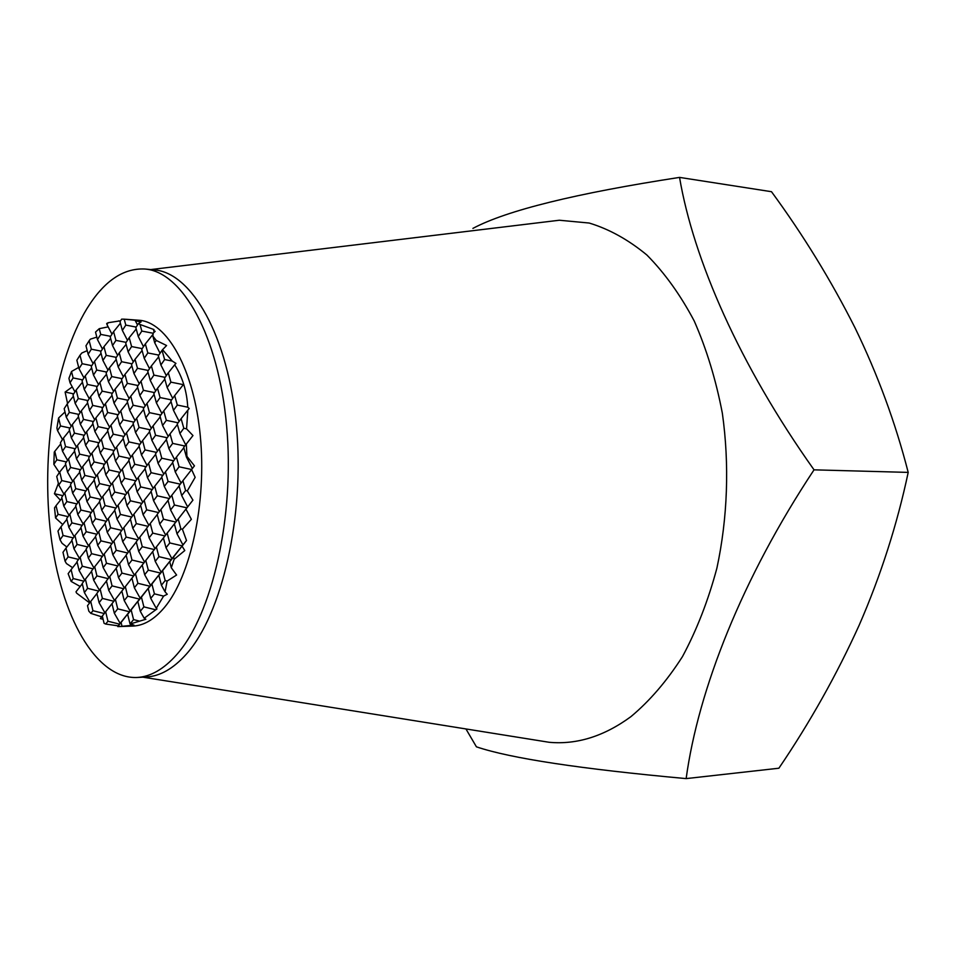 <?xml version="1.0" encoding="UTF-8"?>
<svg xmlns="http://www.w3.org/2000/svg" width="956" height="956" viewBox="0 0 956 956"><rect width="100%" height="100%" fill="white"/><g stroke="black" fill="none" stroke-linecap="round" stroke-linejoin="round"><path stroke-width="1.43" d="M144.834 269.018L154.155 269.879C191.738 272.52 228.269 336.01 236.443 426.268C244.82 516.383 221.995 614.553 186.229 654.263C173.311 668.686 159.987 676.274 146.256 676.991L136.911 677.493C95.301 679.047 60.766 615.545 50.847 535.049C40.869 454.399 54.851 361.452 86.841 308.788C103.81 281.243 123.133 267.991 144.834 269.018C182.19 271.624 218.494 335.317 226.608 425.898C234.913 516.348 212.208 614.875 176.645 654.705C163.799 669.176 150.546 676.776 136.911 677.493M544.215 222.067L559.344 220.239L589.183 223.035C609.139 229.082 628.367 239.729 646.865 255.001C664.599 272.878 680.385 294.866 694.211 320.965C706.58 349.107 715.96 379.879 722.354 413.267C729.559 464.473 727.647 518.14 716.88 568.211C708.181 600.643 696.709 630.112 682.465 656.617C666.93 680.911 649.757 700.915 630.936 716.63C604.168 736.251 576.934 744.808 549.222 742.298L534.177 739.884M122.033 626.288L117.791 626.598L121.089 622.476L122.033 626.288L133.971 625.128L130.064 624.005L145.874 619.261L144.177 618.245L156.975 608.936L156.246 608.303L163.584 596.102L167.24 594.262L165.065 591.824L167.145 581.045L176.597 575.022L171.303 567.768L169.726 561.805L173.538 557.049L174.135 559.284L184.795 550.548L182.058 546.199L186.504 540.51L182.405 529.254L191.367 519.311L185.93 509.142L192.933 500.143L187.316 490.894L195.144 477.343L191.582 469.515L194.462 465.847L186.934 456.37L186.432 457.04L183.743 447.324L192.969 435.542L186.563 428.85L187.842 410.148L189.204 408.499L187.746 407.196C186.91 391.41 182.56 377.285 174.697 364.786L175.94 363.4L172.2 361.045L162.568 349.681L166.583 345.522L156.258 340.444L154.705 342.738L152.852 336.058L153.211 333.07L155.171 331.314L153.677 330.764L154 329.581L140.006 324.466L141.823 331.075L138.262 336.476L135.824 327.573L138.465 323.546L141.106 321.897L135.382 320.834L136.875 320.403L124.196 319.161L125.81 325.1L122.356 330.429L120.002 321.694L121.651 319.137L124.196 319.161M125.702 319.268L138.823 320.236C167.037 321.814 193.996 369.231 200.306 436.032C206.759 502.737 190.71 576.289 164.396 607.502C154.298 619.476 143.794 625.666 132.884 626.072L118.807 626.574M96.819 337.11L90.402 339.153L89.159 340.695L91.346 349.203L88.143 354.258L85.968 345.773L89.159 340.695M95.516 332.09L99.233 328.685L100.739 334.409L97.464 339.559L95.516 332.09M108.171 326.868L99.233 328.685M106.69 323.498L108.148 322.722L106.976 324.574L106.69 323.498M120.587 320.786L108.148 322.722M138.465 323.546L140.006 324.466M152.852 336.058L156.258 340.444M186.312 443.871L186.934 456.37M174.135 559.284L171.303 567.768M465.942 728.95L476.423 746.827C510.504 758.347 580.412 768.935 686.145 778.602C698.298 689.348 742.453 577.794 814.034 469.838C739.514 364.941 693.447 259.435 679.549 177.398C575.691 193.399 506.811 210.392 472.909 228.388M54.528 507.875L56.034 505.676L58.065 514.316L55.556 517.961L54.528 507.875M57.981 531.058L61.005 526.732L63.06 535.468L60.037 539.782L57.981 531.058M62.977 552.317L66.024 548.039L68.115 556.894L65.056 561.148L62.977 552.317M68.139 573.696L71.114 569.609L73.23 578.571L71.138 581.415L68.139 573.696M54.265 452.14L54.791 451.328L56.822 459.8L53.835 464.317L54.265 452.14M56.739 476.482L59.738 471.989L61.793 480.581L58.782 485.05L56.739 476.482M61.71 497.359L64.745 492.914L66.824 501.601L63.777 506.035L61.71 497.359M66.741 518.499L69.812 514.089L71.915 522.884L68.832 527.27L66.741 518.499M71.831 539.889L74.95 535.527L77.078 544.43L73.959 548.768L71.831 539.889M76.994 561.542L80.137 557.229L82.3 566.239L79.133 570.541L76.994 561.542M82.216 583.471L85.395 579.205L87.582 588.334L84.391 592.577L82.216 583.471M60.527 425.97L57.527 430.606L56.918 428.109L58.591 417.975L60.527 425.97L70.063 428.013M60.443 442.688L63.466 438.075L65.546 446.595L62.498 451.208L60.443 442.688M65.462 463.433L68.521 458.856L70.613 467.484L67.541 472.049L65.462 463.433M70.529 484.429L73.624 479.9L75.751 488.635L72.644 493.153L70.529 484.429M75.667 505.688L78.798 501.195L80.949 510.05L77.806 514.519L75.667 505.688M80.866 527.21L84.044 522.765L86.219 531.727L83.029 536.149L80.866 527.21M86.136 549.007L89.338 544.597L91.549 553.679L88.322 558.053L86.136 549.007M91.465 571.067L94.716 566.717L96.938 575.906L93.676 580.232L91.465 571.067M96.867 593.413L100.153 589.111L102.412 598.42L99.113 602.698L96.867 593.413M64.183 408.666L67.231 403.922L69.322 412.383L66.251 417.115L64.183 408.666M69.238 429.268L72.321 424.56L74.437 433.14L71.33 437.836L69.238 429.268M74.353 450.133L77.472 445.46L79.611 454.148L76.468 458.796L74.353 450.133M79.527 471.248L82.682 466.624L84.845 475.419L81.678 480.02L79.527 471.248M84.773 492.639L87.964 488.05L90.163 496.953L86.948 501.518L84.773 492.639M90.079 514.292L93.318 509.751L95.528 518.761L92.29 523.279L90.079 514.292M95.457 536.22L98.731 531.727L100.978 540.857L97.691 545.326L95.457 536.22M100.894 558.423L104.216 553.978L106.486 563.227L103.164 567.649L100.894 558.423M106.415 580.913L109.761 576.516L112.067 585.885L108.709 590.258L106.415 580.913M111.995 603.69L115.389 599.352L117.731 608.841L114.314 613.155L111.995 603.69L114.493 600.452L108.709 590.258M73.122 377.931L70.039 382.794L68.928 378.361L71.509 371.49L73.122 377.931L82.658 379.879M73.038 394.864L76.145 390.024L78.273 398.544L75.154 403.372L73.038 394.864M78.189 415.585L81.344 410.793L83.495 419.409L80.34 424.201L78.189 415.585M83.411 436.569L86.59 431.813L88.777 440.537L85.586 445.281L83.411 436.569M88.705 457.816L91.919 453.096L94.13 461.939L90.892 466.636L88.705 457.816M94.047 479.326L97.309 474.654L99.555 483.605L96.281 488.265L94.047 479.326M99.472 501.111L102.77 496.475L105.041 505.545L101.73 510.157L99.472 501.111M104.957 523.171L108.303 518.582L110.597 527.772L107.239 532.337L104.957 523.171M110.526 545.518L113.907 540.976L116.226 550.286L112.832 554.803L110.526 545.518M116.154 568.151L119.572 563.67L121.938 573.098L118.496 577.555L116.154 568.151M121.854 591.083L125.32 586.649L127.71 596.197L124.232 600.607L121.854 591.083L124.316 587.904L118.496 577.555M76.862 360.221L79.993 355.25L82.144 363.71L79.001 368.669L76.862 360.221M82.061 380.799L85.239 375.863L87.402 384.432L84.224 389.355L82.061 380.799M87.331 401.64L90.533 396.74L92.732 405.416L89.517 410.291L87.331 401.64M92.66 422.743L95.899 417.88L98.133 426.663L94.871 431.503L92.66 422.743M98.05 444.11L101.336 439.294L103.595 448.185L100.296 452.977L98.05 444.11M103.523 465.739L106.845 460.971L109.127 469.982L105.793 474.738L103.523 465.739M109.056 487.656L112.426 482.935L114.732 492.065L111.35 496.762L109.056 487.656M114.66 509.859L118.066 505.186L120.42 514.424L116.991 519.084L114.66 509.859M120.337 532.349L123.79 527.724L126.168 537.081L122.703 541.694L120.337 532.349M126.096 555.125L129.586 550.548L132 560.037L128.486 564.59L126.096 555.125M131.928 578.201L135.465 573.684L137.903 583.303L134.354 587.797L131.928 578.201L134.33 575.094L128.486 564.59M91.274 366.459L94.501 361.428L96.723 370.044L93.473 375.063L91.274 366.459M96.64 387.419L99.914 382.424L102.161 391.147L98.874 396.119L96.64 387.419M102.089 408.63L105.399 403.683L107.669 412.514L104.347 417.449L102.089 408.63M107.598 430.128L110.944 425.217L113.25 434.155L109.892 439.055L107.598 430.128M113.178 451.889L116.572 447.026L118.903 456.084L115.497 460.935L113.178 451.889M118.831 473.937L122.272 469.121L124.639 478.299L121.185 483.103L118.831 473.937M124.567 496.272L128.032 491.504L130.434 500.813L126.945 505.557L124.567 496.272M130.363 518.905L133.888 514.185L136.314 523.613L132.776 528.31L130.363 518.905M136.242 541.837L139.803 537.164L142.277 546.712L138.692 551.361L136.242 541.837M142.205 565.068L145.814 560.455L148.311 570.135L144.679 574.723L142.205 565.068L144.547 562.02L138.692 551.361M100.655 351.832L103.953 346.693L106.224 355.357L102.913 360.472L100.655 351.832M106.14 372.9L109.486 367.809L111.78 376.58L108.422 381.659L106.14 372.9M111.709 394.242L115.079 389.188L117.409 398.078L114.015 403.109L111.709 394.242M117.337 415.86L120.755 410.853L123.109 419.851L119.667 424.834L117.337 415.86M123.037 437.752L126.491 432.793L128.881 441.911L125.403 446.858L123.037 437.752M128.809 459.932L132.31 455.02L134.736 464.258L131.211 469.157L128.809 459.932M134.665 482.41L138.214 477.546L140.663 486.903L137.102 491.754L134.665 482.41M140.592 505.186L144.189 500.37L146.674 509.847L143.065 514.651L140.592 505.186M146.603 528.262L150.247 523.494L152.757 533.101L149.1 537.858L146.603 528.262M152.697 551.648L156.378 546.94L158.935 556.679L155.231 561.375L152.697 551.648L154.992 548.672L149.1 537.858M110.239 336.906L113.597 331.672L115.915 340.384L112.533 345.606L110.239 336.906M115.843 358.094L119.249 352.895L121.591 361.715L118.174 366.901L115.843 358.094M121.52 379.556L124.961 374.405L127.339 383.344L123.874 388.483L121.52 379.556M127.268 401.305L130.757 396.19L133.159 405.236L129.657 410.339L127.268 401.305M133.099 423.329L136.624 418.262L139.062 427.428L135.513 432.482L133.099 423.329M139.002 445.639L142.575 440.62L145.049 449.918L141.452 454.925L139.002 445.639M144.977 468.261L148.598 463.29L151.108 472.706L147.463 477.653L144.977 468.261M151.036 491.181L154.717 486.257L157.25 495.805L153.558 500.705L151.036 491.181M157.19 514.4L160.907 509.536L163.476 519.216L159.736 524.055L157.19 514.4M163.416 537.941L167.181 533.125L169.786 542.936L165.997 547.728L163.416 537.941L165.651 535.037L159.736 524.055M125.726 342.989L129.203 337.683L131.605 346.562L128.116 351.844L125.726 342.989M131.534 364.571L135.047 359.313L137.473 368.299L133.948 373.545L131.534 364.571M137.413 386.439L140.974 381.217L143.436 390.323L139.851 395.533L137.413 386.439M143.364 408.594L146.973 403.42L149.459 412.657L145.838 417.808L143.364 408.594M149.399 431.048L153.044 425.922L155.577 435.279L151.908 440.381L149.399 431.048M155.505 453.801L159.21 448.734L161.779 458.211L158.051 463.266L155.505 453.801M161.707 476.865L165.46 471.846L168.053 481.454L164.289 486.461L161.707 476.865M167.993 500.251L171.793 495.268L174.422 505.019L170.598 509.966L167.993 500.251M141.751 349.275L145.348 343.909L147.833 352.943L144.213 358.297L141.751 349.275M147.762 371.275L151.395 365.945L153.916 375.099L150.259 380.416L147.762 371.275M153.844 393.561L157.525 388.279L160.082 397.565L156.378 402.823L153.844 393.561M160.011 416.147L163.751 410.913L166.332 420.329L162.58 425.54L160.011 416.147M166.272 439.043L170.049 433.857L172.666 443.393L168.865 448.567L166.272 439.043M172.606 462.25L176.43 457.123L179.095 466.791L175.247 471.906L172.606 462.25M158.338 355.775L162.042 350.338L164.623 359.552L160.883 364.977L158.338 355.775M164.552 378.206L168.316 372.804L170.921 382.149L167.145 387.527L164.552 378.206M170.861 400.923L174.673 395.581L177.314 405.045L173.49 410.375L170.861 400.923M177.254 423.962L181.114 418.668L183.803 428.264L179.919 433.546L177.254 423.962M162.568 349.681L162.042 350.338M164.623 359.552L172.2 361.045M174.697 364.786L168.316 372.804M170.921 382.149L183.337 384.647L174.673 395.581M177.314 405.045L187.746 407.196M59.344 472.587L53.835 464.317M66.848 547.011L62.032 543.259L60.037 539.782M75.978 591.836L76.671 593.174L75.978 591.836M87.51 605.674L90.724 601.455L92.935 610.705L90.868 613.382L88.812 611.147L87.51 605.674M102.328 616.046L105.662 611.792L107.944 621.221L105.71 624.053L104.085 623.312L102.328 616.046L104.873 612.748L99.113 602.698M127.638 614.314L131.151 609.928L133.565 619.608L130.04 623.957L127.638 614.314L130.064 610.932L124.232 600.607M137.831 601.587L141.416 597.13L143.89 606.869L140.293 611.314L137.831 601.587L140.209 598.277L134.354 587.797M148.24 588.609L151.896 584.044L154.43 593.855L150.749 598.396L148.24 588.609L150.558 585.359L144.679 574.723M158.863 575.357L162.604 570.696L165.185 580.567L161.433 585.203L158.863 575.357L161.134 572.178L155.231 561.375M174.362 523.948L178.21 519.024L180.875 528.907L177.003 533.795L174.362 523.948L176.537 521.116L170.598 509.966M179.035 485.791L182.907 480.701L185.607 490.512L181.7 495.567L179.035 485.791M117.791 626.574L120.133 623.336L114.314 613.155M105.71 624.053L118.305 625.869M90.868 613.382L101.683 616.835L100.344 618.568L103.129 619.333M76.671 593.174L89.625 602.901M71.138 581.415L80.161 586.494M65.056 561.148L66.442 563.55L72.632 567.685M55.556 517.961L62.738 524.545M58.376 483.366L54.42 493.714L60.407 500.191M62.427 439.437L61.148 441.612M64.996 411.964L58.591 417.975M72.262 386.917L65.104 392.068L67.565 403.504M78.679 367.415L71.509 371.49M87.211 350.649L81.834 352.991L79.993 355.25M679.549 177.398L771.492 191.702C803.207 234.961 831.051 280.323 855.011 327.789C877.763 374.609 895.497 422.815 908.2 472.395C897.158 524.474 880.858 575.321 859.301 624.913C836.799 674.625 809.995 722.389 778.889 768.218L686.145 778.602M908.2 472.395L814.034 469.838M187.842 410.148L181.114 418.668M183.803 428.264L186.563 428.85M154.334 332.067L153.677 330.764M192.371 468.512L186.432 457.04M185.679 444.731L179.919 433.546M179.142 421.393L173.49 410.375M172.689 398.365L167.145 387.527M166.332 375.66L160.883 364.977M160.058 353.254L154.705 342.738M141.823 331.075L153.187 333.262M153.032 334.313L145.348 343.909M147.833 352.943L158.804 355.094M158.636 356.875L151.395 365.945M153.916 375.099L165.149 377.357M164.814 379.126L157.525 388.279M160.082 397.565L171.59 399.919M171.064 401.675L163.751 410.913M166.332 420.329L178.115 422.791M177.41 424.524L170.049 433.857M172.666 443.393L184.747 445.974M183.839 447.695L176.43 457.123M179.095 466.791L191.582 469.515M191.618 469.575L182.907 480.701M185.607 490.512L187.316 490.894M137.521 324.992L135.382 320.834M185.93 509.142L187.651 506.895L181.7 495.567M181.09 483.091L175.247 471.906M174.601 459.573L168.865 448.567M168.208 436.378L162.58 425.54M161.899 413.506L156.378 402.823M155.685 390.932L150.259 380.416M149.542 368.658L144.213 358.297M143.484 346.681L138.262 336.476M125.81 325.1L136.146 327.072M136.218 328.984L129.203 337.683M131.605 346.562L142.193 348.629M142.097 350.529L135.047 359.313M137.473 368.299L148.311 370.462M148.061 372.35L140.974 381.217M143.436 390.323L154.525 392.593M154.095 394.47L146.973 403.42M149.459 412.657L160.823 415.024M160.214 416.876L153.044 425.922M155.577 435.279L167.216 437.752M166.416 439.593L159.21 448.734M161.779 458.211L173.693 460.792M172.701 462.62L165.46 471.846M168.053 481.454L180.278 484.154M179.083 485.959L171.793 495.268M174.422 505.019L186.922 507.839L178.21 519.024M180.875 528.907L182.405 529.254M182.058 546.199L182.954 544.944L177.003 533.795M170.12 497.467L164.289 486.461M163.775 474.104L158.051 463.266M157.513 451.053L151.908 440.381M151.347 428.324L145.838 417.808M145.252 405.882L139.851 395.533M139.253 383.75L133.948 373.545M133.326 361.894L128.116 351.844M127.471 340.336L122.356 330.429M118.592 320.893L120.313 321.216M120.42 323.224L113.597 331.672M115.915 340.384L126.132 342.368M126.108 344.375L119.249 352.895M121.591 361.715L132.048 363.806M131.856 365.801L124.961 374.405M127.339 383.344L138.046 385.519M137.688 387.503L130.757 396.19M133.159 405.236L144.117 407.507M143.603 409.491L136.624 418.262M139.062 427.428L150.283 429.806M149.59 431.765L142.575 440.62M145.049 449.918L156.533 452.403M155.661 454.339L148.598 463.29M151.108 472.706L162.879 475.299M161.803 477.223L154.717 486.257M157.25 495.805L169.32 498.518M168.041 500.418L160.907 509.536M163.476 519.216L175.82 522.036L167.181 533.125M169.786 542.936L182.226 545.852L173.538 557.049M111.983 334.194L106.976 324.574M169.726 561.805L171.925 558.698L165.997 547.728M159.365 511.544L153.558 500.705M153.163 488.337L147.463 477.653M147.045 465.429L141.452 454.925M140.998 442.831L135.513 432.482M135.035 420.532L129.657 410.339M129.156 398.533L123.874 388.483M123.36 376.807L118.174 366.901M117.636 355.357L112.533 345.606M100.739 334.409L110.609 336.321M110.633 338.424L103.953 346.693M106.224 355.357L116.321 357.365M116.202 359.456L109.486 367.809M111.78 376.58L122.105 378.672M121.83 380.763L115.079 389.188M117.409 398.078L127.973 400.253M127.542 402.345L120.755 410.853M123.109 419.851L133.924 422.134M133.326 424.201L126.491 432.793M128.881 441.911L139.958 444.289M139.182 446.344L132.31 455.02M134.736 464.258L146.077 466.743M145.121 468.787L138.214 477.546M140.663 486.903L152.291 489.508M151.132 491.527L144.189 500.37M146.674 509.847L158.588 512.571M157.226 514.567L150.247 523.494M152.757 533.101L164.946 535.946L156.378 546.94M158.935 556.679L171.208 559.595L162.604 570.696M165.185 580.567L167.145 581.045M102.447 349.048L97.464 339.559M165.065 591.824L161.433 585.203M148.849 525.322L143.065 514.651M142.767 502.27L137.102 491.754M136.78 479.506L131.211 469.157M130.864 457.052L125.403 446.858M125.033 434.884L119.667 424.834M119.273 413.016L114.015 403.109M113.597 391.41L108.422 381.659M107.98 370.091L102.913 360.472M91.346 349.203L101.109 351.127M101.049 353.326L94.501 361.428M96.723 370.044L106.702 372.051M106.498 374.238L99.914 382.424M102.161 391.147L112.366 393.239M112.007 395.425L105.399 403.683M107.669 412.514L118.114 414.713M117.6 416.876L110.944 425.217M113.25 434.155L123.945 436.45M123.252 438.613L116.572 447.026M118.903 456.084L129.849 458.474M128.988 460.625L122.272 469.121M124.639 478.299L135.836 480.796M134.796 482.935L128.032 491.504M130.434 500.813L141.918 503.418M140.687 505.521L133.888 514.185M136.314 523.613L148.072 526.338M146.65 528.417L139.803 537.164M142.277 546.712L154.298 549.557L145.814 560.455M148.311 570.135L160.429 573.038L151.896 584.044M154.43 593.855L163.584 596.102M156.246 608.303L150.749 598.396M138.536 538.826L132.776 528.31M132.597 515.917L126.945 505.557M126.73 493.308L121.185 483.103M120.934 470.985L115.497 460.935M115.222 448.95L109.892 439.055M109.593 427.201L104.347 417.449M104.025 405.738L98.874 396.119M98.528 384.539L93.473 375.063M93.102 363.603L88.143 354.258M82.144 363.71L91.788 365.646M91.645 367.917L85.239 375.863M87.402 384.432L97.273 386.451M96.974 388.722L90.533 396.74M92.732 405.416L102.83 407.531M102.388 409.789L95.899 417.88M98.133 426.663L108.458 428.874M107.849 431.132L101.336 439.294M103.595 448.185L114.158 450.491M113.394 452.738L106.845 460.971M109.127 469.982L119.942 472.384M119.01 474.618L112.426 482.935M114.732 492.065L125.81 494.563M124.686 496.785L118.066 505.186M120.42 514.424L131.761 517.041M130.446 519.239L123.79 527.724M126.168 537.081L137.784 539.817M136.29 541.992L129.586 550.548M132 560.037L143.878 562.881L135.465 573.684M137.903 583.303L149.877 586.219L141.416 597.13M143.89 606.869L155.063 609.641M144.177 618.245L140.293 611.314M128.439 552.054L122.703 541.694M122.619 529.289L116.991 519.084M116.883 506.823L111.35 496.762M111.207 484.632L105.793 474.738M105.614 462.74L100.296 452.977M100.093 441.122L94.871 431.503M94.644 419.768L89.517 410.291M89.255 398.688L84.224 389.355M83.949 377.871L79.001 368.669M82.431 382.245L76.145 390.024M78.273 398.544L88.024 400.576M87.653 402.93L81.344 410.793M83.495 419.409L93.461 421.536M92.947 423.878L86.59 431.813M88.777 440.537L98.982 442.748M98.301 445.09L91.919 453.096M94.13 461.939L104.562 464.246M103.726 466.576L97.309 474.654M99.555 483.605L110.227 486.007M109.223 488.325L102.77 496.475M105.041 505.545L115.975 508.054M114.792 510.361L108.303 518.582M110.597 527.772L121.794 530.389M120.42 532.671L113.907 540.976M116.226 550.286L127.71 553.022M126.132 555.281L119.572 563.67M121.938 573.098L133.661 575.942L125.32 586.649M127.71 596.197L139.54 599.113L131.151 609.928M133.565 619.608L138.835 620.934M74.962 391.876L70.039 382.794M118.544 565.008L112.832 554.803M112.844 542.399L107.239 532.337M107.227 520.064L101.73 510.157M101.671 498.016L96.281 488.265M96.186 476.255L90.892 466.636M90.784 454.757L85.586 445.281M85.443 433.534L80.34 424.201M80.161 412.574L75.154 403.372M65.104 392.068L73.696 393.848M73.385 396.274L67.231 403.922M69.322 412.383L78.954 414.426M78.512 416.852L72.321 424.56M74.437 433.14L84.283 435.267M83.698 437.693L77.472 445.46M79.611 454.148L89.685 456.359M88.944 458.784L82.682 466.624M84.845 475.419L95.17 477.725M94.25 480.139L87.964 488.05M90.163 496.953L100.715 499.367M99.639 501.757L93.318 509.751M95.528 518.761L106.343 521.283M105.088 523.661L98.731 531.727M100.978 540.857L112.043 543.474M110.597 545.84L104.216 553.978M106.486 563.227L117.827 565.952M116.19 568.294L109.761 576.516M112.067 585.885L123.659 588.729L115.389 599.352M117.731 608.841L129.407 611.756L121.089 622.476M108.853 577.711L103.164 567.649M103.272 555.233L97.691 545.326M97.763 533.054L92.29 523.279M92.326 511.137L86.948 501.518M86.948 489.508L81.678 480.02M81.654 468.141L76.468 458.796M76.42 447.038L71.33 437.836M71.246 426.197L66.251 417.115M69.537 430.523L63.466 438.075M65.546 446.595L75.285 448.734M74.616 451.232L68.521 458.856M70.613 467.484L80.579 469.707M79.766 472.204L73.624 479.9M75.751 488.635L85.944 490.954M84.965 493.439L78.798 501.195M80.949 510.05L91.382 512.464M90.234 514.926L84.044 522.765M86.219 531.727L96.891 534.237M95.576 536.698L89.338 544.597M91.549 553.679L102.483 556.296M100.978 558.734L94.716 566.717M96.938 575.906L108.148 578.643M106.451 581.057L100.153 589.111M102.412 598.42L113.86 601.264L105.662 611.792M107.944 621.221L119.488 624.137L118.15 625.857M62.498 439.557L57.527 430.606M99.352 590.163L93.676 580.232M93.879 567.828L88.322 558.053M88.478 545.78L83.029 536.149M83.148 524.008L77.806 514.519M77.89 502.509L72.644 493.153M72.692 481.262L67.541 472.049M67.565 460.29L62.498 451.208M60.742 443.919L54.791 451.328M56.822 459.8L66.454 461.939M65.725 464.52L59.738 471.989M61.793 480.581L71.64 482.804M70.756 485.373L64.745 492.914M66.824 501.601L76.898 503.92M75.859 506.477L69.812 514.089M71.915 522.884L82.228 525.298M81.021 527.843L74.95 535.527M77.078 544.43L87.629 546.952M86.243 549.473L80.137 557.229M82.3 566.239L93.102 568.868M91.537 571.377L85.395 579.205M87.582 588.334L98.659 591.071M96.903 593.557L90.724 601.455M92.935 610.705L104.252 613.549L100.344 618.568M90.031 602.364L84.391 592.577M84.678 580.184L79.133 570.541M79.384 558.268L73.959 548.768M74.162 536.627L68.832 527.27M68.999 515.248L63.777 506.035M63.909 494.133L58.782 485.05M54.42 493.714L62.881 495.65M61.925 498.279L56.034 505.676M58.065 514.316L68.031 516.646M66.92 519.263L61.005 526.732M63.06 535.468L73.254 537.893M71.987 540.51L66.024 548.039M68.115 556.894L78.547 559.415M77.101 562.009L71.114 569.609M73.23 578.571L83.913 581.2M82.288 583.781L76.265 591.453M101.683 616.835L104.252 613.549M104.873 612.748L113.86 601.264M118.305 625.618L119.488 624.137M120.133 623.336L129.407 611.756M114.493 600.452L123.659 588.729M130.064 610.932L139.54 599.113M124.316 587.904L133.661 575.942M140.209 598.277L149.877 586.219M134.33 575.094L143.878 562.881M150.558 585.359L160.429 573.038M144.547 562.02L154.298 549.557M161.134 572.178L171.208 559.595M154.992 548.672L164.946 535.946M171.925 558.698L182.226 545.852M165.651 535.037L175.82 522.036M182.954 544.944L186.504 540.51M176.537 521.116L186.922 507.839M187.651 506.895L192.933 500.143M150.821 269.568L559.344 220.239M142.922 677.171L549.222 742.298"/></g></svg>
